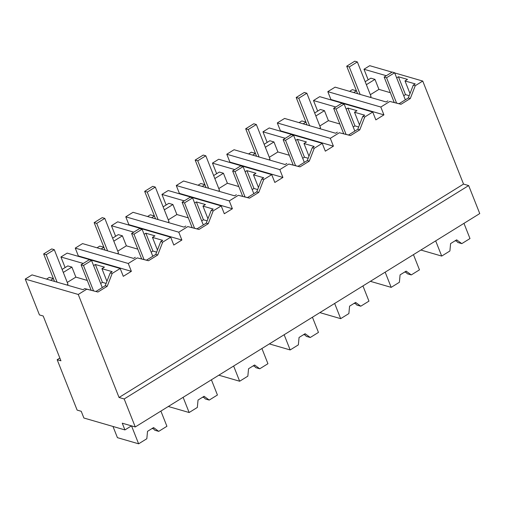 <?xml version="1.0" encoding="UTF-8"?>
<svg xmlns="http://www.w3.org/2000/svg" width="505" height="505" viewBox="0 0 505 505"><rect width="100%" height="100%" fill="white"/><g stroke="black" fill="none" stroke-linecap="round" stroke-linejoin="round"><path stroke-width="0.76" d="M124.924 429.919L122.267 423.196L135.264 426.965L124.179 398.969L119.047 397.485L78.256 294.459L86.772 289.188L84.789 288.614L83.054 289.693L32.023 274.89L25.25 279.082L39.441 314.918L43.203 316.01L60.935 360.804L57.172 359.712L77.126 410.104L81.229 411.291L83.887 418.014L124.924 429.919L131.464 425.866M78.256 294.459L25.25 279.082M86.772 289.188L97.957 292.023L84.789 288.614M93.589 265.598L95.357 264.506L104.428 267.132L101.934 268.679L112.173 271.652L110.216 272.864L105.242 285.71L95.975 291.448M119.047 397.485L463.533 184.085L422.748 81.065L415.262 85.698L410.287 98.544L401.02 104.282L389.835 101.448L380.82 107.035L383.926 114.875L375.846 119.881L372.74 112.041L364.755 116.99L359.775 129.835L350.514 135.574L339.328 132.739L330.308 138.326L333.414 146.166L325.334 151.172L322.228 143.332L314.243 148.281L309.262 161.127L300.002 166.865L288.816 164.03L279.802 169.617L282.901 177.451L274.821 182.457L271.715 174.623L263.73 179.565L258.749 192.411L249.489 198.149L238.303 195.321L229.289 200.902L232.388 208.742L224.308 213.748L221.209 205.907L213.217 210.856L208.243 223.702L198.976 229.44L187.791 226.606L178.776 232.193L181.882 240.033L178.347 242.223L173.796 245.039L170.696 237.198L162.705 242.148L157.73 254.993L148.464 260.731L137.278 257.897L128.264 263.484L131.369 271.324L123.289 276.33L120.184 268.49L67.171 253.112L60.928 256.982L83.243 263.459M97.957 292.023L107.218 286.284L112.198 273.439L120.184 268.49M107.218 286.284L105.242 285.71M112.198 273.439L110.216 272.864M101.934 268.679L106.94 281.323M106.126 283.431L102.42 282.352L100.659 283.45M87.277 280.433L75.857 277.119L67.26 282.44M62.109 269.43L67.79 265.914L71.893 267.107L75.857 277.119M46.517 279.095L49.288 277.378L53.391 278.564L54.521 281.418L43.638 253.933L46.208 254.678L54.288 249.672L68.005 284.315L66.894 285.003M50.62 280.281L53.391 278.564M57.172 359.712L59.849 358.051M135.264 426.965L479.75 213.571L468.665 185.575L124.179 398.969M463.533 184.085L468.665 185.575M131.369 271.324L78.357 255.947L77.909 256.224M422.748 81.065L394.708 72.928M392.057 72.164L369.736 65.688L363.991 69.248L386.312 75.718M415.262 85.698L413.286 85.124L415.243 83.912L405.004 80.939L407.497 79.399L398.42 76.766L396.659 77.858M410.287 98.544L408.305 97.97L413.286 85.124M401.02 104.282L399.045 103.708L408.305 97.97M389.835 101.448L399.045 103.708M387.859 100.874L386.123 101.953L335.093 87.15L327.814 91.657L330.914 99.498L330.466 99.775M380.82 107.035L327.814 91.657M383.926 114.875L330.914 99.498M372.74 112.041L319.728 96.663L313.485 100.533L335.8 107.01M364.755 116.99L362.773 116.415L364.73 115.203L354.491 112.23L356.984 110.683L347.913 108.057L346.146 109.149M359.775 129.835L357.792 129.261L362.773 116.415M350.514 135.574L348.532 134.999L357.792 129.261M339.328 132.739L348.532 134.999M330.308 138.326L277.302 122.949L284.58 118.441L335.61 133.244L337.346 132.165M277.302 122.949L280.408 130.789L279.953 131.066M333.414 146.166L280.408 130.789M322.228 143.332L269.222 127.954L262.972 131.824L285.287 138.301M314.243 148.281L312.26 147.706L314.224 146.494L303.978 143.521L306.472 141.974L297.401 139.342L295.633 140.44M309.262 161.127L307.286 160.552L312.26 147.706M300.002 166.865L298.019 166.29L307.286 160.552M288.816 164.03L298.019 166.29M279.802 169.617L226.789 154.24L234.067 149.732L285.098 164.535L286.834 163.456M226.789 154.24L229.895 162.073L229.44 162.357M282.901 177.451L229.895 162.073M271.715 174.623L218.709 159.245L212.46 163.115L234.781 169.592M263.73 179.565L261.754 178.997L263.711 177.779L253.466 174.812L255.959 173.266L246.888 170.633L245.121 171.725M258.749 192.411L256.774 191.837L261.754 178.997M249.489 198.149L247.507 197.575L256.774 191.837M238.303 195.321L247.507 197.575M229.289 200.902L176.277 185.524L183.555 181.017L234.585 195.82L236.327 194.747M176.277 185.524L179.382 193.364L178.928 193.649M232.388 208.742L179.382 193.364M221.209 205.907L168.197 190.536L161.947 194.406L184.268 200.876M213.217 210.856L211.241 210.282L213.198 209.07L202.953 206.097L205.447 204.557L196.376 201.924L194.614 203.016M208.243 223.702L206.261 223.128L211.241 210.282M198.976 229.44L197 228.866L206.261 223.128M187.791 226.606L197 228.866M178.776 232.193L125.77 216.815L133.042 212.308L184.073 227.111L185.815 226.038M125.77 216.815L128.87 224.656L128.415 224.94M181.882 240.033L128.87 224.656M170.696 237.198L117.684 221.821L111.435 225.697L133.756 232.167M162.705 242.148L160.729 241.573L162.686 240.361L152.447 237.388L154.94 235.848L145.863 233.215L144.102 234.307M157.73 254.993L155.748 254.419L160.729 241.573M148.464 260.731L146.488 260.157L155.748 254.419M137.278 257.897L146.488 260.157M128.264 263.484L75.258 248.107L82.536 243.599L133.566 258.402L135.302 257.323M75.258 248.107L78.357 255.947M60.928 256.982L65.12 267.568M95.357 264.506L102.42 282.352M63.295 272.429L71.893 267.107M365.178 81.696L370.859 78.174L374.962 79.367L378.927 89.379L390.346 92.693M349.586 91.355L352.357 89.638L356.461 90.824L357.591 93.677L346.708 66.193L349.271 66.938L357.357 61.932L371.074 96.575L369.963 97.263M363.991 69.248L368.183 79.834M398.42 76.766L405.49 94.618L403.722 95.71M409.189 95.691L405.49 94.618M405.004 80.939L410.009 93.583M313.485 100.533L317.67 111.119M339.833 123.984L328.414 120.67L324.45 110.658L320.347 109.465L314.666 112.981M347.913 108.057L354.977 125.903L353.216 127.001M358.676 126.982L354.977 125.903M354.491 112.23L359.497 124.874M262.972 131.824L267.164 142.41M289.327 155.269L277.901 151.961L273.937 141.943L269.834 140.756L264.159 144.272M297.401 139.342L304.464 157.194L302.703 158.286M308.17 158.267L304.464 157.194M303.978 143.521L308.984 156.165M212.46 163.115L216.651 173.701M238.814 186.56L227.395 183.246L223.431 173.234L219.328 172.047L213.647 175.563M246.888 170.633L253.958 188.485L252.191 189.577M257.657 189.558L253.958 188.485M253.466 174.812L258.472 187.456M161.947 194.406L166.139 204.992M188.302 217.851L176.883 214.537L172.918 204.525L168.815 203.332L163.134 206.854M196.376 201.924L203.446 219.776L201.678 220.868M207.145 220.849L203.446 219.776M202.953 206.097L207.959 218.741M111.435 225.697L115.626 236.283M137.789 249.142L126.37 245.828L122.406 235.816L118.303 234.623L112.621 238.145M145.863 233.215L152.933 251.067L151.165 252.159M156.632 252.14L152.933 251.067M152.447 237.388L157.453 250.032M97.029 247.803L99.801 246.086L103.904 247.273L105.034 250.126L94.151 222.642L96.714 223.387L104.8 218.381L118.517 253.024L117.406 253.712M147.536 216.512L150.313 214.795L154.416 215.989L155.546 218.835L144.664 191.351L147.226 192.096L155.306 187.09L169.03 221.739L167.912 222.427M198.048 185.221L200.826 183.504L204.929 184.697L206.053 187.544L195.176 160.06L197.739 160.805L205.819 155.799L219.536 190.448L218.425 191.136M248.561 153.937L251.332 152.213L255.442 153.406L256.565 156.26L245.682 128.775L248.252 129.514L256.332 124.508L270.049 159.157L268.938 159.845M299.074 122.646L301.845 120.929L305.948 122.115L307.078 124.969L296.195 97.484L298.764 98.229L306.844 93.223L320.561 127.866L319.45 128.554M366.365 84.688L374.962 79.367M353.689 92.548L356.461 90.824M370.329 94.706L378.927 89.379M319.816 125.991L328.414 120.67M315.852 115.98L324.45 110.658M303.177 123.832L305.948 122.115M269.31 157.282L277.901 151.961M265.346 147.271L273.937 141.943M252.664 155.123L255.442 153.406M218.798 188.573L227.395 183.246M214.833 178.562L223.431 173.234M202.151 186.414L204.929 184.697M168.285 219.864L176.883 214.537M164.321 209.853L172.918 204.525M151.645 217.706L154.416 215.989M117.772 251.155L126.37 245.828M113.808 241.137L122.406 235.816M101.133 248.997L103.904 247.273M131.534 425.885L138.629 443.813L117.425 437.665L112.987 426.454M138.629 443.813L146.829 438.738L147.523 431.333L153.589 427.577L158.721 431.371L166.915 426.289L160.899 411.089M158.721 431.371L154.814 430.235L152.744 428.101M151.967 428.581A9.084 3.39 158.4 0 1 153.35 428.789A9.084 3.39 158.4 0 1 153.558 428.852M183.119 397.321L189.141 412.522L168.323 406.487M189.141 412.522L197.335 407.447L198.036 400.042L204.096 396.286L209.234 400.08L217.428 395.005L211.406 379.798M209.234 400.08L205.327 398.944L203.256 396.81M202.48 397.29A9.084 3.39 158.4 0 1 203.856 397.498A9.084 3.39 158.4 0 1 204.07 397.568M233.632 366.03L239.654 381.237L218.835 375.196M239.654 381.237L247.848 376.156L248.548 368.751L254.608 364.995L259.74 368.789L267.94 363.714L261.918 348.507M259.74 368.789L255.833 367.659L253.769 365.519M252.986 365.999A9.084 3.39 158.4 0 1 254.368 366.207A9.084 3.39 158.4 0 1 254.583 366.276M284.145 334.739L290.167 349.946L269.348 343.905M290.167 349.946L298.36 344.865L299.061 337.46L305.121 333.704L310.253 337.498L318.453 332.423L312.431 317.216M310.253 337.498L306.346 336.368L304.281 334.228M303.499 334.714A9.084 3.39 158.4 0 1 304.881 334.916A9.084 3.39 158.4 0 1 305.096 334.985M334.657 303.448L340.673 318.655L319.861 312.614M340.673 318.655L348.873 313.58L349.574 306.169L355.634 302.419L360.766 306.207L368.959 301.132L362.944 285.931M360.766 306.207L356.858 305.077L354.788 302.937M354.011 303.423A9.084 3.39 158.4 0 1 355.394 303.631A9.084 3.39 158.4 0 1 355.602 303.694M385.17 272.163L391.186 287.364L370.373 281.329M391.186 287.364L399.386 282.289L400.08 274.884L406.146 271.128L411.278 274.922L419.472 269.84L413.456 254.64M411.278 274.922L407.371 273.786L405.3 271.652M404.524 272.132A9.084 3.39 158.4 0 1 405.906 272.34A9.084 3.39 158.4 0 1 406.115 272.403M435.676 240.872L441.698 256.073L420.88 250.038M441.698 256.073L449.892 250.998L450.593 243.593L456.653 239.837L461.791 243.631L469.985 238.556L463.962 223.349M461.791 243.631L457.883 242.495L455.813 240.361M455.037 240.841A9.084 3.39 158.4 0 1 456.413 241.049A9.084 3.39 158.4 0 1 456.627 241.119M57.084 282.162L46.208 254.678M54.288 249.672L51.725 248.927L43.638 253.933M107.597 250.871L96.714 223.387M104.8 218.381L102.231 217.636L94.151 222.642M158.109 219.58L147.226 192.096M155.306 187.09L152.744 186.345L144.664 191.351M208.622 188.289L197.739 160.805M205.819 155.799L203.256 155.054L195.176 160.06M259.134 156.998L248.252 129.514M256.332 124.508L253.769 123.763L245.682 128.775M309.641 125.713L298.764 98.229M306.844 93.223L304.275 92.478L296.195 97.484M360.153 94.422L349.271 66.938M357.357 61.932L354.788 61.187L346.708 66.193M91.159 290.23L81.09 264.797L89.17 259.785L91.563 260.479L102.275 287.541M93.513 290.823L83.483 265.491L91.563 260.479M83.483 265.491L81.09 264.797M141.671 258.939L131.597 233.506L139.683 228.5L142.075 229.194L152.788 256.256M144.026 259.532L133.995 234.2L142.075 229.194M133.995 234.2L131.597 233.506M192.178 227.648L182.109 202.215L190.196 197.209L192.588 197.903L203.3 224.965M194.539 228.241L184.502 202.909L192.588 197.903M184.502 202.909L182.109 202.215M242.69 196.357L232.622 170.924L240.702 165.918L243.101 166.612L253.813 193.674M245.045 196.956L235.014 171.618L243.101 166.612M235.014 171.618L232.622 170.924M293.203 165.066L283.135 139.632L291.215 134.627L293.607 135.321L304.326 162.383M295.558 165.665L285.527 140.327L293.607 135.321M285.527 140.327L283.135 139.632M343.716 133.781L333.647 108.348L341.727 103.336L344.12 104.03L354.832 131.092M346.07 134.374L336.04 109.042L344.12 104.03M336.04 109.042L333.647 108.348M394.228 102.49L384.153 77.057L392.24 72.051L394.632 72.745L405.345 99.807M396.583 103.083L386.552 77.751L394.632 72.745M386.552 77.751L384.153 77.057"/></g></svg>
